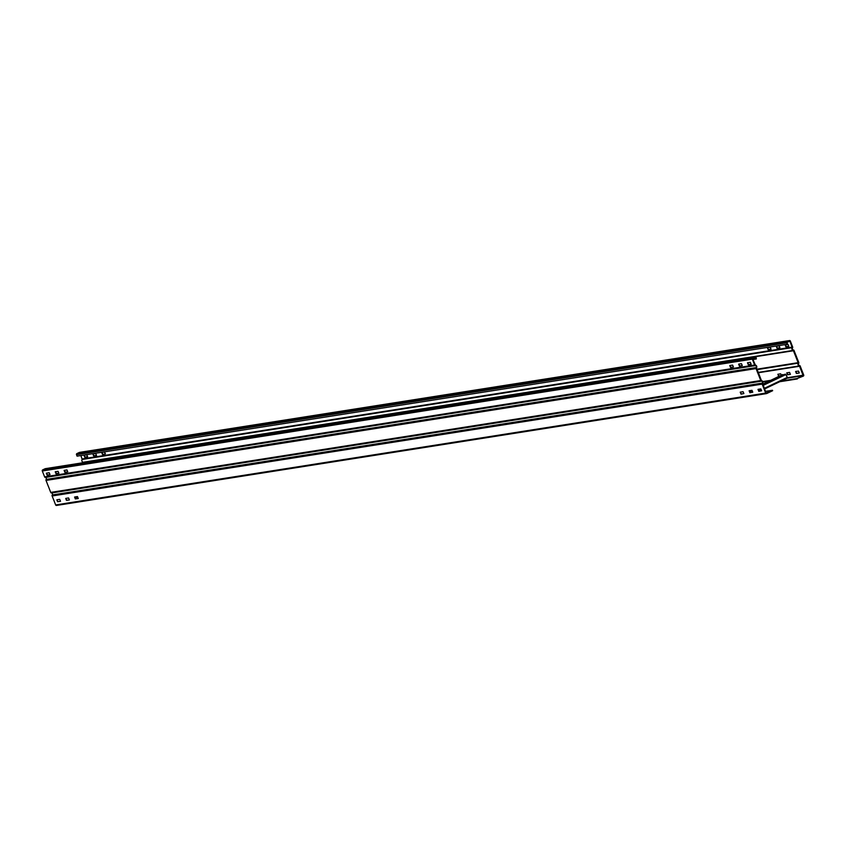 <?xml version="1.0" encoding="UTF-8"?>
<svg xmlns="http://www.w3.org/2000/svg" width="846" height="846" viewBox="0 0 846 846"><rect width="100%" height="100%" fill="white"/><g stroke="black" fill="none" stroke-linecap="round" stroke-linejoin="round"><path stroke-width="1.27" d="M747.515 362.733L750.349 362.289L751.153 364.277L748.298 364.732L747.515 362.733M752.908 359.497L756.313 358.968L755.742 357.52L752.707 358.968L755.383 365.134A1.681 1.459 81 0 1 756.472 367.915L761.495 380.658A1.681 1.459 81 0 1 762.595 383.45L766.074 392.914L772.652 390.704L766.666 393.559A0.846 0.73 81 0 1 766.487 393.612L56.471 505.453A0.846 0.73 -99 0 1 55.667 504.935L52.135 495.968A0.962 0.835 -99 0 1 52.251 494.973A1.206 1.047 81 0 0 51.469 492.985A0.962 0.835 -99 0 1 50.728 492.393L46.022 480.433A0.962 0.835 -99 0 1 46.128 479.439A1.206 1.047 81 0 0 45.346 477.451A0.962 0.835 -99 0 1 44.605 476.858L42.3 470.989A0.846 0.73 -99 0 1 42.66 469.9L45.134 468.726A0.846 0.73 -99 0 1 45.483 468.663M747.494 362.86L748.678 364.552L751.153 364.161M738.621 364.256L739.806 365.948L742.28 365.557L739.425 366.128L738.643 364.129L741.477 363.685L742.28 365.557M730.13 365.472L730.933 367.344L733.408 366.953L730.553 367.524L729.76 365.535L732.604 365.081L733.408 366.963M64.486 470.323L65.279 472.195L67.754 471.804L64.899 472.375L64.106 470.387L66.961 469.932L67.754 471.814M55.603 471.719L56.407 473.601L58.882 473.21L56.026 473.781L55.233 471.782L58.078 471.328L58.882 473.21M46.35 473.295L47.535 474.997L50.009 474.606L47.154 475.177L46.361 473.178L49.205 472.734L50.009 474.606M756.313 358.968L756.123 357.34A0.846 0.73 81 0 0 755.15 356.885L752.686 358.059A0.846 0.73 81 0 0 752.327 359.148L754.632 365.017A0.962 0.835 81 0 0 755.372 365.609A1.206 1.047 -99 0 1 756.155 367.598A0.962 0.835 81 0 0 756.038 368.592L760.755 380.541A0.962 0.835 81 0 0 761.485 381.144A1.206 1.047 -99 0 1 762.267 383.132A0.962 0.835 81 0 0 762.161 384.126L765.693 393.094A0.846 0.73 81 0 0 766.487 393.612M758.365 389.297L759.169 391.18L761.643 390.789L758.788 391.36L757.995 389.361L760.84 388.917L761.643 390.789M749.112 390.873L750.296 392.576L752.771 392.184L749.916 392.756L749.122 390.757L751.967 390.313L752.771 392.184M740.239 392.28L741.413 393.972L743.888 393.58L741.033 394.151L740.239 392.153L743.095 391.709L743.888 393.58M74.585 497.131L75.77 498.823L78.244 498.558L75.283 498.907L74.596 497.014L77.441 496.56L78.244 498.431M65.713 498.527L66.897 500.219L69.361 499.954L66.411 500.303L65.724 498.41L68.568 497.956L69.372 499.838M56.841 499.923L58.025 501.615L60.489 501.35L57.539 501.699L56.851 499.806L59.696 499.352L60.5 501.234M766.307 393.612L56.64 505.4A0.846 0.73 -99 0 1 56.471 505.453M765.461 391.37L772.472 390.26M83.997 455.275L86.831 454.82L87.624 456.819L84.78 457.274L83.997 455.275M797.175 378.511L803.34 376.1A0.846 0.73 81 0 0 803.7 375.011L800.168 366.032A0.962 0.835 81 0 0 799.428 365.44A1.206 1.047 -99 0 1 798.645 363.452A0.962 0.835 81 0 0 798.761 362.458L794.045 350.508A0.962 0.835 81 0 0 793.315 349.916A1.206 1.047 -99 0 1 792.533 347.928A0.962 0.835 81 0 0 792.639 346.923L790.333 341.065A0.846 0.73 81 0 0 789.36 340.6L786.886 341.773A0.846 0.73 81 0 0 786.526 342.873L787.478 344.132L787.066 342.218L789.953 341.245L792.205 347.611A1.681 1.459 81 0 0 793.305 350.392L798.317 363.135A1.681 1.459 81 0 0 799.417 365.916L803.171 375.656L797.175 378.511L781.228 381.017M80.899 455.55L82.178 459.452A1.681 1.459 -99 0 0 83.278 462.233L83.68 462.625M93.546 455.772L92.859 453.879L95.809 453.53L96.497 455.423L93.652 455.867L96.507 455.296M102.429 454.376L101.742 452.473L104.587 452.028L105.38 453.9L102.525 454.471L105.38 453.9M768.073 349.525L767.385 347.621L770.336 347.283L771.023 349.176L768.179 349.62L771.034 349.049M776.945 348.118L776.258 346.226L779.208 345.877L779.896 347.769L777.051 348.224L779.906 347.653M785.818 346.723L785.13 344.83L788.081 344.481L788.779 346.374L785.923 346.828L788.779 346.257M787.097 344.311L77.071 456.153L76.51 454.714A0.846 0.73 -99 0 1 76.87 453.615L79.334 452.441A0.846 0.73 -99 0 1 79.693 452.388M83.976 455.391L85.16 457.083L87.635 456.703M92.849 453.995L93.927 455.592M101.732 452.599L102.81 454.186M767.375 347.748L768.454 349.335M776.247 346.342L777.326 347.939M785.5 344.766L786.198 346.543M779.325 376.142L778.563 376.142L777.865 374.249L780.721 373.805L781.323 375.19M787.436 374.746L786.748 372.853L789.593 372.399L790.386 374.397L787.436 374.746L790.397 374.281M796.308 373.35L795.621 371.457L798.571 371.108L799.259 373.001L796.414 373.446L799.269 372.875M778.246 374.196L778.944 375.962L779.705 375.962M787.118 372.79L787.816 374.567M795.61 371.574L796.689 373.171M797.355 378.955L779.748 381.726M762.658 384.232L782.487 374.641M762.859 384.761L784.919 374.26L785.849 374.577L787.309 377.411L787.33 378.12L764.52 388.97L787.288 378.13M782.962 374.567L762.785 384.57L782.624 375.349M749.63 391.053L750.804 390.492M749.556 390.863L750.095 390.609M75.114 497.3L76.288 496.739M45.346 477.451L755.372 365.609M754.632 365.017L44.605 476.858M42.3 470.989L752.327 359.148M752.686 358.059L42.66 469.9M45.134 468.726L755.15 356.885M754.505 357.721L755.742 357.52M46.128 479.439L756.144 367.598M46.022 480.433L756.038 368.592M760.755 380.541L50.728 492.393M51.469 492.985L761.485 381.144M765.693 393.094L55.667 504.935M52.135 495.968L762.161 384.126M52.241 494.963L762.267 383.122M792.258 347.114L82.231 458.955M788.705 341.435L789.953 341.245M798.381 362.638L756.736 369.205M83.648 462.529L793.664 350.688M793.305 350.392L83.278 462.233M792.205 347.611L82.178 459.452M79.334 452.441L789.36 340.6M786.886 341.773L76.87 453.615M76.51 454.714L786.526 342.873M803.319 375.19L787.415 377.697M770.452 380.372L762.732 381.578M758.143 372.779L799.787 366.223M762.881 382.001L769.056 381.028M787.214 378.173L803.171 375.656M799.417 365.916L758.005 372.441M798.328 363.135L756.916 369.66M760.226 391.011L761.495 390.408L760.247 391.011M787.309 377.411L764.287 388.367M761.263 389.816L758.989 390.894M749.884 391.698L752.147 390.619M763.113 385.395L785.849 374.577M785.384 374.186L762.912 384.888M751.28 390.418L749.683 391.18M749.567 390.884L750.169 390.598M75.357 497.945L77.631 496.866M76.753 496.665L75.157 497.427M755.33 356.822L45.303 468.663M79.513 452.388L789.53 340.547"/></g></svg>
